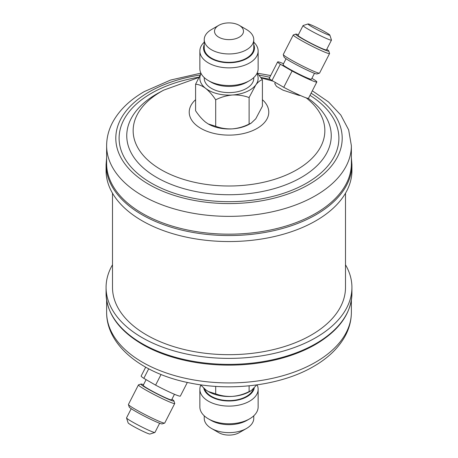 <?xml version="1.0" encoding="UTF-8"?>
<svg xmlns="http://www.w3.org/2000/svg" width="458" height="458" viewBox="0 0 458 458"><rect width="100%" height="100%" fill="white"/><g stroke="black" fill="none" stroke-linecap="round" stroke-linejoin="round"><path stroke-width="0.69" d="M199.865 389.283L199.865 406.962A29.135 16.82 0 0 0 208.401 418.852A29.135 16.82 0 0 0 249.599 418.852A29.135 16.82 0 0 0 255.759 413.608A29.135 16.82 0 0 0 258.135 406.962L258.135 389.283A29.135 16.82 180 0 1 255.759 395.935A29.135 16.82 180 0 1 223.12 405.759A29.135 16.82 180 0 1 199.865 389.283A29.135 16.82 180 0 1 200.787 385.081M203.736 388.132A25.465 14.702 0 0 0 225.433 400.842A25.465 14.702 0 0 0 252.387 392.1A25.465 14.702 0 0 0 254.259 388.161M257.11 384.863A29.135 16.82 180 0 1 258.135 389.283M204.234 415.818L204.234 418.343A24.766 14.301 0 0 0 211.487 428.453A24.766 14.301 0 0 0 246.513 428.453A24.766 14.301 0 0 0 251.751 423.999A24.766 14.301 0 0 0 253.766 418.343L253.766 415.818M253.268 389.134A24.766 14.301 180 0 1 251.751 391.939A24.766 14.301 180 0 1 226.298 400.498A24.766 14.301 180 0 1 204.669 388.957M204.234 44.626A25.465 14.702 0 0 0 220.979 61.996A25.465 14.702 0 0 0 252.387 53.861A25.465 14.702 0 0 0 253.766 44.626M253.766 42.182A29.135 16.82 180 0 1 258.135 51.038A29.135 16.82 180 0 1 255.759 57.691A29.135 16.82 180 0 1 223.12 67.515A29.135 16.82 180 0 1 199.865 51.038A29.135 16.82 180 0 1 202.241 44.392A29.135 16.82 180 0 1 204.234 42.182M199.865 51.038L199.865 68.717A29.135 16.82 0 0 0 208.401 80.608A29.135 16.82 0 0 0 249.599 80.608A29.135 16.82 0 0 0 255.759 75.37A29.135 16.82 0 0 0 258.135 68.717L258.135 51.038M215.689 27.961A14.496 8.37 180 0 1 218.752 25.35A14.496 8.37 180 0 1 239.248 25.35A14.496 8.37 180 0 1 242.311 34.579A14.496 8.37 180 0 1 223.269 38.953A14.496 8.37 180 0 1 215.689 27.961M239.248 25.35L246.513 29.547A24.766 14.301 180 0 1 253.766 39.657A24.766 14.301 180 0 1 251.751 45.313A24.766 14.301 180 0 1 224.002 53.66A24.766 14.301 180 0 1 204.234 39.657A24.766 14.301 180 0 1 206.249 34.001A24.766 14.301 180 0 1 211.487 29.547L218.752 25.35M204.234 39.657L204.234 48.044A24.766 14.301 0 0 0 224.002 62.048A24.766 14.301 0 0 0 251.751 53.7A24.766 14.301 0 0 0 253.766 48.044L253.766 39.657M204.234 77.574L204.234 78.307A24.766 14.301 0 0 0 224.002 92.31A24.766 14.301 0 0 0 251.751 83.957A24.766 14.301 0 0 0 253.766 78.307L253.766 77.574M145.678 367.19L141.156 376.024A22.018 1.569 27.1 0 0 143.829 378.337L155.6 385.126A22.018 1.569 27.1 0 0 176.324 395.042A22.018 1.569 27.1 0 0 180.349 396.084L187.333 382.447M155.6 385.126L161.044 374.489M146.102 379.648L143.211 385.298A15.961 1.134 27.1 0 0 152.611 391.327A15.961 1.134 27.1 0 0 168.704 399.084A15.961 1.134 27.1 0 0 171.63 399.845L174.469 394.286M143.52 384.697A18.555 1.322 27.1 0 0 140.99 384.056A18.555 1.322 27.1 0 0 151.277 390.823A18.555 1.322 27.1 0 0 170.536 400.143A18.555 1.322 27.1 0 0 173.937 400.916A18.555 1.322 27.1 0 0 171.933 399.244M140.99 384.056L138.534 384.84A20.387 1.448 27.1 0 0 138.436 384.909A20.387 1.448 27.1 0 0 150.442 392.609A20.387 1.448 27.1 0 0 171 402.525A20.387 1.448 27.1 0 0 174.733 403.487A20.387 1.448 27.1 0 0 174.733 403.372L173.937 400.916M138.436 384.909L128.429 404.454A20.387 1.448 27.1 0 0 128.429 404.574A20.387 1.448 27.1 0 0 141.053 412.486A20.387 1.448 27.1 0 0 160.993 422.07A20.387 1.448 27.1 0 0 164.634 423.106A20.387 1.448 27.1 0 0 164.725 423.037L174.733 403.487M128.429 404.574L129.23 407.025A18.555 1.322 27.1 0 0 140.715 414.227A18.555 1.322 27.1 0 0 158.863 422.952A18.555 1.322 27.1 0 0 162.172 423.89L164.634 423.106M131.228 408.702L126.534 417.873A15.961 1.134 27.1 0 0 126.534 417.965A15.961 1.134 27.1 0 0 136.415 424.16A15.961 1.134 27.1 0 0 152.027 431.665A15.961 1.134 27.1 0 0 154.878 432.478A15.961 1.134 27.1 0 0 154.947 432.421L159.647 423.249M154.878 432.478L149.961 434.047A12.292 0.876 -152.9 0 1 147.768 433.423A12.292 0.876 -152.9 0 1 135.74 427.646A12.292 0.876 -152.9 0 1 128.131 422.877L126.534 417.965M112.502 264.781A122.921 70.967 0 0 0 106.079 287.424A122.921 70.967 0 0 0 181.963 352.986A122.921 70.967 0 0 0 315.917 337.603A122.921 70.967 0 0 0 351.921 287.424A122.921 70.967 0 0 0 345.498 264.781M351.921 293.412A122.921 70.967 0 0 1 315.917 343.592A122.921 70.967 0 0 1 181.963 358.98A122.921 70.967 0 0 1 106.079 293.412C106.737 313.999 119.464 331.346 144.253 345.447A122.372 70.647 0 0 0 313.747 345.447A122.372 70.647 0 0 0 315.528 344.439C339.195 330.441 351.32 313.438 351.921 293.412L351.921 287.424M310.232 24.577A12.292 0.876 27.1 0 0 308.039 23.953A12.292 0.876 27.1 0 0 314.858 28.436A12.292 0.876 27.1 0 0 327.619 34.613A12.292 0.876 27.1 0 0 329.869 35.123A12.292 0.876 27.1 0 0 322.26 30.354A12.292 0.876 27.1 0 0 310.232 24.577M329.869 35.123L331.466 40.035A15.961 1.134 -152.9 0 1 331.466 40.127A15.961 1.134 -152.9 0 1 328.546 39.365A15.961 1.134 -152.9 0 1 312.448 31.602A15.961 1.134 -152.9 0 1 303.053 25.579A15.961 1.134 -152.9 0 1 303.122 25.522L308.039 23.953M311.898 78.352L314.171 79.663A22.018 1.569 -152.9 0 1 316.844 81.976A22.018 1.569 -152.9 0 1 312.814 80.934A22.018 1.569 -152.9 0 1 292.089 71.019L280.319 64.223L271.983 80.516A22.018 1.569 -152.9 0 1 269.31 78.203L277.651 61.916A22.018 1.569 -152.9 0 1 283.531 63.714M316.844 81.976L308.503 98.27A22.018 1.569 -152.9 0 1 304.473 97.222A22.018 1.569 -152.9 0 1 283.748 87.306L292.089 71.019M314.48 73.303L311.451 79.217A15.961 1.134 -152.9 0 1 308.532 78.461A15.961 1.134 -152.9 0 1 292.439 70.698A15.961 1.134 -152.9 0 1 283.038 64.67L286.067 58.756M326.772 49.298A18.555 1.322 -152.9 0 1 328.77 50.975L329.571 53.426A20.387 1.448 -152.9 0 1 329.571 53.546L319.564 73.091A20.387 1.448 -152.9 0 1 319.466 73.16L317.01 73.944A18.555 1.322 -152.9 0 1 313.701 73.005A18.555 1.322 -152.9 0 1 295.547 64.28A18.555 1.322 -152.9 0 1 284.063 57.084L283.267 54.628A20.387 1.448 -152.9 0 1 283.267 54.513L293.275 34.963A20.387 1.448 -152.9 0 1 293.366 34.894L295.828 34.11A18.555 1.322 -152.9 0 1 298.353 34.751M319.466 73.16A20.387 1.448 -152.9 0 1 315.831 72.124A20.387 1.448 -152.9 0 1 295.885 62.54A20.387 1.448 -152.9 0 1 283.267 54.628M329.571 53.546A20.387 1.448 -152.9 0 1 325.838 52.578A20.387 1.448 -152.9 0 1 305.28 42.663A20.387 1.448 -152.9 0 1 293.275 34.963M328.77 50.975A18.555 1.322 -152.9 0 1 325.375 50.197A18.555 1.322 -152.9 0 1 306.116 40.877A18.555 1.322 -152.9 0 1 295.828 34.11M331.466 40.127L326.462 49.899A15.961 1.134 -152.9 0 1 323.543 49.143A15.961 1.134 -152.9 0 1 307.444 41.38A15.961 1.134 -152.9 0 1 298.049 35.352L303.053 25.579M275.367 82.469L274.76 83.654L276.523 86.402L282.958 90.134L298.731 95.316L300.585 95.585M351.921 170.576A122.921 70.967 180 0 1 315.917 220.762A122.921 70.967 180 0 1 181.963 236.145A122.921 70.967 180 0 1 106.079 170.576L106.079 164.588A122.921 70.967 180 0 0 181.963 230.151A122.921 70.967 180 0 0 315.917 214.768A122.921 70.967 180 0 0 351.921 164.588L351.921 170.576M351.372 163.517A122.372 70.647 180 0 1 315.528 213.474A122.372 70.647 180 0 1 182.169 228.788A122.372 70.647 180 0 1 106.628 163.517L106.628 145.713A122.372 70.647 180 0 0 182.169 210.983A122.372 70.647 180 0 0 315.528 195.669A122.372 70.647 180 0 0 351.372 145.713L351.372 163.517M112.502 193.219L112.502 287.424A116.498 67.257 0 0 0 146.623 334.981A116.498 67.257 0 0 0 273.581 349.563A116.498 67.257 0 0 0 345.498 287.424L345.498 193.219M208.281 123.986A29.135 16.82 0 0 0 208.401 124.049A29.135 16.82 0 0 0 232.401 128.864A29.135 16.82 0 0 0 249.599 124.049L251.173 123.145L249.106 124.049C243.908 126.7 238.337 128.309 232.401 128.864C226.533 129.122 220.968 128.274 215.695 126.316L208.184 123.923L205.642 122.212C202.11 119.338 198.761 115.513 195.589 110.744L195.589 84.255C198.72 84.375 202.07 85.743 205.642 88.36C209.174 91.234 212.523 95.052 215.695 99.821L215.695 126.316M280.319 64.223A22.018 1.569 -152.9 0 1 277.651 61.916M271.983 80.516L283.748 87.306M148.701 368.822L143.829 378.337M215.695 99.821C220.899 97.17 226.47 95.567 232.401 95.006C238.269 94.749 243.839 95.602 249.106 97.554L255.759 84.953C258.117 81.948 260.333 80.202 262.411 79.715L257.213 72.914M262.411 79.715L262.411 106.21L255.759 118.811L251.173 123.145M201.028 73.417L195.589 84.255M249.106 97.554L249.106 124.049M201.073 73.509A29.135 16.82 0 0 0 205.642 88.36A29.135 16.82 0 0 0 232.401 95.006A29.135 16.82 0 0 0 255.759 84.953A29.135 16.82 0 0 0 256.927 73.509M249.599 80.608L247.005 82.108A25.465 14.702 180 0 1 210.995 82.108L208.401 80.608M256.761 384.909L251.173 390.68L249.106 391.584L249.106 385.819M249.106 391.584C243.908 394.241 238.337 395.844 232.401 396.399C226.533 396.657 220.968 395.809 215.695 393.857L215.695 386.38M215.695 393.857L208.184 391.464L205.642 389.752L200.552 384.812M251.173 390.68L249.599 391.59A29.135 16.82 180 0 1 232.401 396.399A29.135 16.82 180 0 1 208.401 391.59A29.135 16.82 180 0 1 208.281 391.521M249.599 418.852L247.005 420.352A25.465 14.702 180 0 1 210.995 420.352L208.401 418.852M246.513 428.453L239.248 432.65A14.496 8.37 180 0 1 218.752 432.65L211.487 428.453M351.372 312.287C351.332 320.365 349.345 328.134 345.406 335.594C338.8 347.771 328.209 358.059 313.627 366.446C281.424 385.367 231.502 391.773 189.2 382.842C142.22 373.545 106.451 345.71 106.628 312.287A122.372 70.647 0 0 0 182.169 377.558A122.372 70.647 0 0 0 315.528 362.244A122.372 70.647 0 0 0 351.372 312.287L351.372 300.219M311.085 93.22A113.195 65.351 180 0 1 309.041 184.437A113.195 65.351 180 0 1 148.959 184.437A113.195 65.351 180 0 1 148.959 92.012A113.195 65.351 180 0 1 200.031 75.043M259.125 75.227A113.195 65.351 180 0 1 269.791 77.259M308.2 98.361A102.248 59.03 180 0 1 301.301 177.441A102.248 59.03 180 0 1 156.699 177.441A102.248 59.03 180 0 1 156.699 93.959A102.248 59.03 180 0 1 159.361 92.476L163.718 90.134L198.692 77.511M309.997 95.344A109.891 63.444 180 0 1 306.705 183.085A109.891 63.444 180 0 1 151.295 183.085A109.891 63.444 180 0 1 151.295 93.358A109.891 63.444 180 0 1 198.846 77.213M306.207 97.863A95.848 55.338 180 0 1 296.778 169.786A95.848 55.338 180 0 1 161.222 169.786A95.848 55.338 180 0 1 161.222 91.526A95.848 55.338 180 0 1 163.718 90.134M262.411 99.695A39.777 22.963 180 0 1 257.127 128.395A39.777 22.963 180 0 1 204.005 130.02A39.777 22.963 180 0 1 195.589 99.695M260.842 77.499A109.891 63.444 180 0 1 270.489 79.474M106.079 293.412L106.079 287.424M313.747 345.447L315.539 344.433M106.628 312.287L106.628 300.219M351.372 157.781L351.921 164.588M351.372 145.713L348.653 129.86L340.821 115.061L328.495 101.934L312.322 90.81M270.667 75.553L257.448 73.188M200.89 73.137L170.605 80.047L144.373 91.554C129.791 99.941 119.2 110.229 112.594 122.406C108.655 129.866 106.668 137.635 106.628 145.713M261.146 77.912L273.14 81.181M106.628 157.781L106.079 164.588"/></g></svg>
